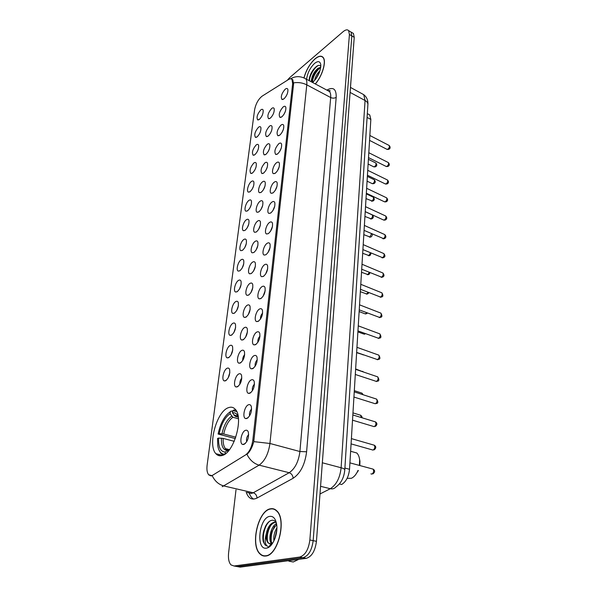 <?xml version="1.0" encoding="UTF-8"?>
<svg xmlns="http://www.w3.org/2000/svg" width="597" height="597" viewBox="0 0 597 597"><rect width="100%" height="100%" fill="white"/><g stroke="black" fill="none" stroke-linecap="round" stroke-linejoin="round"><path stroke-width="0.9" d="M222.293 455.466C234.061 452.795 243.875 417.519 235.3 409.341C233.397 407.199 231.069 406.661 228.33 407.721C216.704 411.437 207.443 445.19 215.898 453.705C217.629 455.653 219.763 456.242 222.293 455.466M248.509 404.751C249.792 404.311 250.718 404.87 251.292 406.438C251.979 411.796 250.524 415.818 246.912 418.504L245.688 418.587C242.024 417.863 244.464 406.005 248.509 404.751M251.397 379.871C252.695 379.371 253.628 379.893 254.188 381.446C254.829 386.602 253.382 390.542 249.845 393.266L248.539 393.371C245.009 392.647 247.442 381.244 251.397 379.871M254.21 355.625C255.523 355.073 256.456 355.566 257.008 357.096C257.606 362.058 256.173 365.916 252.695 368.677L251.315 368.812C247.919 368.095 250.344 357.118 254.21 355.625M256.956 331.999C258.277 331.402 259.21 331.857 259.755 333.372C260.314 338.148 258.889 341.932 255.479 344.715L254.023 344.894C250.747 344.185 253.173 333.604 256.956 331.999M259.628 308.97C260.964 308.321 261.896 308.739 262.426 310.239C262.949 314.85 261.538 318.559 258.188 321.373L256.673 321.582C253.516 320.88 255.926 310.671 259.628 308.97M262.232 286.515C263.575 285.814 264.516 286.202 265.038 287.672C265.523 292.127 264.12 295.769 260.829 298.604L259.247 298.851C256.21 298.164 258.605 288.306 262.232 286.515M264.777 264.605C266.128 263.859 267.06 264.217 267.575 265.665C268.031 269.971 266.643 273.545 263.404 276.404L261.77 276.695C258.837 276.015 261.225 266.478 264.777 264.605M267.255 243.233C268.62 242.442 269.553 242.763 270.06 244.188C270.478 248.352 269.098 251.867 265.919 254.74L264.232 255.076C261.404 254.412 263.777 245.18 267.255 243.233M269.68 222.368C271.045 221.539 271.978 221.823 272.478 223.226C272.866 227.256 271.501 230.711 268.374 233.606L266.635 233.979C263.911 233.33 266.269 224.39 269.68 222.368M272.045 202.002C273.419 201.122 274.351 201.376 274.836 202.764C275.202 206.659 273.844 210.062 270.769 212.972L268.986 213.39C266.359 212.756 268.695 204.084 272.045 202.002M274.351 182.115C275.732 181.19 276.657 181.413 277.142 182.779C277.478 186.548 276.135 189.898 273.105 192.824L271.284 193.294C268.747 192.674 271.068 184.257 274.351 182.115M276.605 162.683C277.993 161.72 278.918 161.914 279.389 163.25C279.702 166.906 278.374 170.205 275.389 173.145L273.53 173.66C271.083 173.055 273.381 164.876 276.605 162.683M278.806 143.698C280.202 142.698 281.127 142.855 281.583 144.175C281.881 147.72 280.56 150.966 277.62 153.922L275.724 154.481C273.993 151.713 275.016 148.116 278.806 143.698M280.963 125.139C282.359 124.101 283.276 124.228 283.732 125.527C284 128.967 282.694 132.168 279.806 135.131L277.874 135.735C276.21 133.064 277.239 129.534 280.963 125.139M283.068 106.997C284.463 105.923 285.381 106.02 285.829 107.296C286.082 110.639 284.784 113.796 281.933 116.773L279.978 117.422C278.381 114.833 279.411 111.355 283.068 106.997M285.127 89.259C286.523 88.147 287.441 88.214 287.881 89.468C288.112 92.714 286.829 95.833 284.023 98.811L282.03 99.512C280.5 97.005 281.53 93.587 285.127 89.259M245.546 430.31C246.815 429.915 247.733 430.512 248.315 432.094C249.053 437.668 247.583 441.78 243.904 444.437L242.77 444.481C238.964 443.772 241.404 431.422 245.546 430.31M238.942 373.886C240.151 373.401 241.024 373.871 241.546 375.312C242.158 380.289 240.755 384.14 237.345 386.856L236.099 386.975C232.763 386.304 235.181 375.267 238.942 373.886M241.83 350.402C243.061 349.864 243.927 350.305 244.449 351.73C245.016 356.528 243.628 360.297 240.278 363.051L238.957 363.192C235.748 362.528 238.151 351.887 241.83 350.402M244.651 327.499C245.889 326.91 246.762 327.328 247.27 328.731C247.8 333.357 246.427 337.059 243.128 339.827L241.748 340.014C238.651 339.35 241.046 329.081 244.651 327.499M247.397 305.157C248.65 304.522 249.524 304.903 250.024 306.291C250.524 310.761 249.15 314.388 245.919 317.186L244.479 317.403C241.487 316.746 243.875 306.836 247.397 305.157M250.083 283.351C251.344 282.68 252.218 283.023 252.71 284.396C253.173 288.709 251.815 292.276 248.636 295.09L247.136 295.343C244.255 294.702 246.628 285.112 250.083 283.351M252.703 262.068C253.971 261.352 254.852 261.665 255.337 263.023C255.77 267.195 254.419 270.695 251.292 273.53L249.74 273.822C246.957 273.195 249.315 263.911 252.703 262.068M255.262 241.292C256.538 240.531 257.419 240.815 257.889 242.151C258.292 246.188 256.956 249.628 253.882 252.486L252.285 252.815C249.598 252.195 251.934 243.203 255.262 241.292M257.762 221.002C259.046 220.196 259.919 220.45 260.389 221.763C260.762 225.673 259.441 229.061 256.411 231.927L254.77 232.3C252.18 231.696 254.494 222.98 257.762 221.002M260.202 201.174C261.493 200.331 262.367 200.555 262.829 201.846C263.18 205.637 261.867 208.965 258.889 211.853L257.195 212.271C254.695 211.674 256.994 203.211 260.202 201.174M262.583 181.801C263.881 180.913 264.755 181.115 265.21 182.383C265.538 186.055 264.232 189.339 261.299 192.234L259.568 192.697C257.158 192.115 259.441 183.891 262.583 181.801M264.919 162.862C266.217 161.944 267.09 162.108 267.538 163.362C267.844 166.921 266.546 170.152 263.658 173.063L261.896 173.563C260.188 170.787 261.195 167.22 264.919 162.862M267.195 144.347C268.501 143.392 269.374 143.526 269.814 144.765C270.098 148.22 268.814 151.407 265.971 154.325L264.165 154.869C262.531 152.183 263.538 148.675 267.195 144.347M269.426 126.243C270.732 125.251 271.605 125.363 272.038 126.571C272.299 129.93 271.031 133.071 268.225 135.997L266.396 136.586C264.822 133.989 265.837 130.542 269.426 126.243M271.605 108.535C272.919 107.505 273.784 107.587 274.21 108.781C274.456 112.042 273.195 115.139 270.426 118.079L268.575 118.706C267.06 116.191 268.075 112.803 271.605 108.535M227.173 368.237C228.308 367.759 229.121 368.185 229.614 369.528C230.188 374.334 228.83 378.095 225.539 380.811L224.345 380.931C221.196 380.304 223.599 369.61 227.173 368.237M230.129 345.469C231.278 344.939 232.091 345.342 232.576 346.663C233.121 351.305 231.77 354.991 228.539 357.73L227.278 357.879C224.241 357.26 226.621 346.939 230.129 345.469M233.009 323.238C234.173 322.671 234.994 323.037 235.472 324.35C235.979 328.828 234.636 332.447 231.457 335.208L230.143 335.395C227.211 334.775 229.576 324.805 233.009 323.238M235.83 301.545C237.002 300.933 237.822 301.269 238.293 302.567C238.763 306.895 237.434 310.447 234.308 313.231L232.934 313.447C230.106 312.835 232.457 303.194 235.83 301.545M238.576 280.359C239.763 279.702 240.584 280.015 241.046 281.299C241.487 285.478 240.173 288.97 237.099 291.769L235.666 292.023C232.934 291.426 235.27 282.09 238.576 280.359M241.263 259.665C242.457 258.971 243.278 259.255 243.733 260.516C244.151 264.568 242.845 268.001 239.815 270.814L238.337 271.105C235.696 270.516 238.016 261.471 241.263 259.665M243.882 239.449C245.083 238.718 245.912 238.972 246.36 240.218C246.748 244.136 245.449 247.509 242.472 250.344L240.949 250.673C238.397 250.091 240.703 241.33 243.882 239.449M246.449 219.696C247.658 218.92 248.486 219.151 248.927 220.383C249.285 224.173 248.001 227.494 245.068 230.338L243.501 230.711C241.039 230.136 243.322 221.636 246.449 219.696M248.956 200.383C250.173 199.57 250.994 199.771 251.434 200.988C251.77 204.667 250.494 207.935 247.606 210.786L246.001 211.196C243.621 210.644 245.882 202.376 248.956 200.383M251.404 181.503C252.628 180.652 253.449 180.824 253.882 182.018C254.195 185.592 252.927 188.809 250.083 191.674L248.442 192.13C246.143 191.585 248.389 183.548 251.404 181.503M253.8 163.041C255.031 162.153 255.852 162.294 256.277 163.474C256.568 166.936 255.315 170.108 252.509 172.988L250.837 173.481C249.233 170.779 250.218 167.302 253.8 163.041M256.15 144.974C257.382 144.049 258.202 144.168 258.613 145.332C258.889 148.698 257.643 151.817 254.882 154.705L253.18 155.242C251.635 152.631 252.621 149.205 256.15 144.974M258.441 127.295C259.68 126.34 260.501 126.437 260.904 127.579C261.158 130.847 259.926 133.929 257.203 136.817L255.471 137.4C253.986 134.87 254.971 131.504 258.441 127.295M260.688 109.997C261.926 109.012 262.747 109.079 263.15 110.199C263.381 113.378 262.158 116.415 259.479 119.318L257.71 119.937C256.285 117.49 257.277 114.176 260.688 109.997M212.845 475.115L211.719 475.63L208.637 474.719C207.099 472.757 206.592 469.57 207.122 465.153L254.591 109.811C255.815 103.766 258.322 99.214 262.113 96.154L288.552 79.505C290.075 78.58 291.224 78.58 292.008 79.528L292.657 83.617L252.807 440.295C251.755 447.243 249.322 452.13 245.516 454.966L212.845 475.115M328.499 90.528L328.081 90.766M368.065 114.034L369.759 114.937L370.834 119.415L349.529 469.279C348.738 476.63 346.111 481.712 341.633 484.518L339.372 483.943M262.277 115.214L261.889 116.049M260.255 132.176L259.479 133.877M258.105 149.668L257.091 151.922M255.882 167.608L254.688 170.309M253.576 185.988L252.247 189.07M251.218 204.801L249.77 208.226M248.785 224.062L247.248 227.808M246.285 243.777L244.68 247.815M243.725 263.964L242.061 268.284M241.091 284.642L239.382 289.224M238.39 305.813L236.651 310.656M235.621 327.507L233.86 332.604M232.77 349.738L231.009 355.073M229.845 372.513L228.084 378.095M273.59 113.251L272.575 115.385M271.538 130.81L270.314 133.437M269.426 148.817L268.038 151.854M267.24 167.25L265.725 170.652M264.993 186.13L263.367 189.861M262.687 205.458L260.971 209.502M260.314 225.248L258.531 229.584M257.882 245.516L256.038 250.128M255.382 266.284L253.494 271.165M252.815 287.56L250.897 292.694M250.173 309.358L248.24 314.746M247.464 331.708L245.524 337.342M244.68 354.618C243.218 356.312 242.569 358.275 242.748 360.498M241.815 378.117C240.292 379.886 239.658 381.931 239.904 384.244M248.673 434.564C246.792 436.616 246.136 439.004 246.71 441.72M287.269 93.848L286.045 96.341M285.336 111.46L283.918 114.408M283.344 129.512L281.769 132.847M281.284 148.004L279.583 151.69M279.172 166.936L277.359 170.951M276.993 186.324L275.098 190.644M274.754 206.189L272.792 210.793M272.456 226.539L270.434 231.42M270.098 247.389L268.031 252.538M267.672 268.762L265.575 274.165M265.18 290.664L263.068 296.328M262.613 313.134C261.061 314.798 260.352 316.768 260.501 319.044M259.979 336.171C258.352 337.909 257.65 339.969 257.874 342.335M257.27 359.812C255.576 361.625 254.874 363.76 255.188 366.222M254.486 384.08C252.725 385.968 252.038 388.184 252.434 390.736M251.621 408.99C249.792 410.952 249.128 413.258 249.606 415.893M265.755 556.016C278.15 555.411 286.814 519.487 276.829 510.89C274.963 509.002 272.829 508.308 270.434 508.808C258.225 510.435 250.009 544.971 259.926 553.904C261.613 555.606 263.553 556.307 265.755 556.016L265.292 555.814M274.799 509.345L274.299 509.383M315.358 83.968C322.417 75.953 326.708 61.103 323.096 57.372C321.261 55.417 318.574 55.902 315.037 58.827C309.88 63.64 306.194 69.961 303.977 77.782M211.719 475.637L211.166 475.943L208.868 474.958M238.166 566.74L240.27 567.12L306.298 558.337C311.776 556.65 315.164 550.979 316.447 541.33L354.23 37.327L351.827 35.924L351.036 32.059L349.715 31.283L351.036 32.059L351.827 35.924L313.164 540.651L351.827 35.924L349.417 34.514L348.633 30.648C347.394 29.313 345.536 29.671 343.066 31.716L289.717 77.61L287.299 80.296M306.298 558.337L303.007 557.695C308.477 556.001 311.858 550.315 313.164 540.651C311.858 550.315 308.477 556.001 303.007 557.695L237.158 566.56L303.007 557.695L299.701 557.053C305.157 555.352 308.545 549.65 309.858 539.964L349.417 34.514M235.069 566.187L237.158 566.56L234.031 566.001L299.701 557.053M291.03 78.871L292.687 79.588L293.612 83.834L253.762 441.623C252.247 447.407 249.979 451.66 246.964 454.369C249.815 460.041 253.859 463.63 259.105 465.145L222.211 486.697M235.994 489.883L228.599 552.897C228.047 558.456 228.838 562.456 230.972 564.889L234.031 566.001M264.799 555.837L265.247 556.068M317.522 65.774L316.97 66.409M354.23 37.327L353.431 33.462L352.103 32.678M270.411 509.047C258.322 510.651 250.188 544.837 260.008 553.68C261.68 555.359 263.605 556.053 265.777 555.762C278.045 555.165 286.62 519.614 276.739 511.107C274.896 509.234 272.784 508.547 270.411 509.047M288.873 561.158L293.254 561.993L298.724 559.344M276.366 522.845C275.224 520.95 273.784 520.084 272.038 520.248C269.598 520.651 267.434 522.629 265.538 526.173L263.777 530.748C262.673 534.89 262.531 538.598 263.352 541.867L265.143 545.009L267.56 546.248C264.993 544.628 264.538 540.546 266.195 534.009C267.516 527.442 270.157 523.524 274.113 522.248L276.15 522.487M269.971 543.986L268.523 543.069C266.68 540.598 266.449 536.71 267.814 531.412L268.971 528.375C270.695 524.927 272.732 522.957 275.083 522.457L275.963 522.42M273.933 540.867C273.396 536.345 274.389 531.994 276.896 527.793M274.724 539.076L276.821 529.815M271.986 544.136L271.478 543.658C267.866 540.076 270.732 526.218 276.523 523.584M272.247 543.591C270.441 540.71 270.381 536.554 272.075 531.106L276.642 524.315M266.195 534.009C265.852 538.113 266.523 541.113 268.195 543.009L271.001 543.986L272.448 543.479M266.538 548.128L267.426 547.904C273.075 546.315 278.172 533.352 276.657 524.405C275.613 518.606 273.284 515.927 269.68 516.39C259.016 517.786 255.568 550.397 266.538 548.128M275.224 509.584L274.739 509.584M267.56 546.248L265.389 545.054C261.299 540.979 263.628 526.002 269.777 521.106M269.934 546.389L269.441 545.942M267.381 540.792C266.874 535.412 268.016 530.285 270.792 525.397M271.269 541.464C270.784 536.173 271.896 531.121 274.605 526.323M275.053 538.218L276.754 530.643M269.784 546.516L269.247 546.128M315.276 83.923C322.298 76.013 326.589 61.237 322.999 57.528C321.186 55.596 318.522 56.081 315.022 58.976C309.895 63.76 306.246 70.028 304.06 77.797M311.097 81.692L311.738 78.491C312.664 74.424 314.746 71.021 317.977 68.289L320.746 67.245M312.97 82.087L312.455 78.968C313.358 74.886 315.44 71.461 318.716 68.692L320.679 67.722M314.604 80.505C315.209 76.946 317.007 73.662 319.992 70.64M315.746 79.08L319.365 72.453M311.738 78.491L312.313 81.625L313.029 82.11M312.582 82.483L312.701 82.386C317.85 77.267 320.552 71.461 320.813 64.961C320.223 61.178 318.141 60.655 314.582 63.394C310.067 67.819 307.41 73.125 306.604 79.289M320.828 66.297C319.97 65.133 318.664 65.066 316.925 66.11L316.403 66.461C312.746 69.61 310.38 73.647 309.321 78.573L309.179 80.67M309.522 80.849C309.134 76.468 314.134 67.491 318.447 65.446M312.492 81.349C313.291 76.222 315.791 71.752 319.992 67.954M309.291 78.774L309.298 78.729C310.067 74.744 312.037 70.991 315.209 67.476M312.365 79.64C313.201 76.035 315.015 72.633 317.798 69.439M316.074 78.617L319.194 72.879M347.126 478.339L351.394 478.287C354.096 477.025 356.297 474.406 357.991 470.421M238.143 416.355C236.785 413.594 234.897 412.408 232.472 412.788L235.293 416.348L238.113 417.139M235.322 438.586L218.114 434.026C220.427 423.161 224.509 415.706 230.352 411.676L231.24 411.012L232.643 411.408M233.815 410.139L232.726 410.743L233.614 410.079M235.845 410.049L233.987 410.012M236.703 411.549L233.039 410.691M230.352 411.676L230.099 413.706C224.912 417.348 221.271 423.989 219.181 433.646L218.114 434.026M232.472 412.788L232.726 410.743M227.636 451.78L228.614 450.698M219.181 433.646L223.733 433.974L235.808 437.198M238.434 418.796L232.912 417.251L230.099 413.706M228.987 450.242L227.703 451.25M226.636 449.601L226.778 450.213M218.942 449.922L220.868 453.362L223.308 455.063M234.225 441.325L223.166 438.407L218.606 438.071L217.539 438.452L217.748 445.653C218.763 451.444 221.129 454.287 224.845 454.183M218.606 438.071C218.263 447.213 220.494 451.869 225.3 452.041L225.054 454.041M225.3 452.041L227.45 450.354L229.061 450.153M359.401 465.421L359.633 459.981C359.304 456.839 358.349 454.504 356.76 452.974L352.23 451.713M355.349 475.04L358.379 470.526M359.819 465.533L359.961 461.25L359.439 458.578M252.807 440.295L253.964 440.601M292.657 83.617L293.582 84.11M344.894 468.048L349.529 469.279M367.088 117.43L370.834 119.415M247.21 492.48L251.516 493.473L253.24 492.771L289.179 472.72C295.015 468.727 298.59 461.66 299.91 451.526L330.678 97.527C330.895 94.789 330.507 92.789 329.499 91.528L327.387 90.393M212.211 475.719C214.868 481.175 218.763 484.592 223.897 485.965L253.24 492.771C255.561 493.577 256.814 495.338 257.016 498.062C252.016 500.413 248.412 498.473 246.21 492.249M329.343 91.438L329.887 91.125M253.613 499.099C251.665 498.01 250.203 495.958 249.225 492.943M293.642 82.849C298.299 82.125 302.679 82.789 306.776 84.841L269.941 443.474L253.762 441.623M290.388 78.819L292.866 77.67M303.672 77.752L305.754 78.834C306.701 80.08 307.045 82.08 306.776 84.841L330.678 97.527C332.716 98.415 334.551 98.356 336.193 97.333L306.612 451.765C304.977 464.473 300.492 473.309 293.149 478.264L257.016 498.062M306.612 451.765L299.91 451.526L269.941 443.474C268.456 453.787 264.844 461.011 259.105 465.145L289.179 472.72C291.56 473.585 292.881 475.436 293.149 478.264M218.965 455.66L219.114 454.518M243.352 265.374L243.501 264.255M326.887 90.132L327.798 89.61C333.589 86.834 336.38 89.408 336.193 97.333M309.858 539.964L316.447 541.33M327.529 90.408L327.798 89.61M240.27 567.12L237.158 566.56M319.999 493.965L330.29 488.719L320.574 486.309M367.894 104.639L344.782 469.869C344.073 477.63 341.074 483.376 335.768 487.107C334.335 488.674 332.514 489.212 330.29 488.719C336.372 484.876 339.984 477.884 341.111 467.757L322.335 462.779M344.782 469.869C344.693 469.108 343.469 468.406 341.111 467.757L365.065 100.512L350.103 92.408M350.476 87.423L363.722 94.654C366.737 97.035 368.133 100.296 367.909 104.43C367.894 102.885 366.946 101.58 365.065 100.512L363.722 94.654L361.536 93.46M316.656 66.282L315.529 67.73M361.148 417.504L360.715 415.266L359.916 415.019M362.469 394.535L361.991 393.154L361.237 392.908M363.551 372.043L362.528 371.304M356.633 352.655L363.282 354.767M357.894 331.88L363.416 333.91L365.095 333.529M359.133 311.567L364.566 313.656L365.565 313.783L366.64 312.716M360.342 291.709L366.7 293.948L368.028 292.336M361.528 272.277L367.812 274.545L369.304 272.381M362.685 253.27L368.901 255.561L370.476 252.844M363.812 234.658L369.961 236.979L371.513 233.696M364.924 216.45L371.006 218.786C372.401 217.532 372.819 216.241 372.267 214.927L371.827 214.719M366.013 198.614L372.028 200.965C373.394 199.719 373.819 198.45 373.289 197.167L372.871 196.973M367.073 181.152L371.983 183.525L373.028 183.518C374.371 182.264 374.797 181.018 374.289 179.779L373.901 179.585M368.118 164.041L373.521 166.727L374.565 166.705C375.894 165.451 376.311 164.227 375.826 163.018L375.461 162.839M370.901 473.861L371.856 474.115C373.677 472.831 374.088 471.167 373.08 469.123L372.118 468.861M351.073 443.877L373.043 450.093C374.826 448.817 375.237 447.19 374.282 445.213L373.364 444.952M352.521 420.176L374.2 426.654C375.946 425.377 376.364 423.788 375.453 421.885L374.588 421.616M353.924 397.042L375.334 403.773C377.043 402.497 377.461 400.938 376.595 399.102L375.774 398.841M355.305 374.468L376.431 381.431C378.11 380.147 378.535 378.625 377.707 376.856L376.931 376.595M356.648 352.424L377.513 359.603C379.155 358.327 379.58 356.834 378.789 355.125L378.065 354.864M357.954 330.895L378.565 338.283C380.177 337.007 380.61 335.536 379.849 333.887L379.162 333.633M359.237 309.865L379.595 317.44C381.177 316.164 381.61 314.731 380.886 313.134L380.237 312.88M360.491 289.314L380.602 297.067C382.155 295.791 382.587 294.388 381.893 292.843L381.289 292.597M361.707 269.225L381.587 277.15C383.11 275.874 383.543 274.493 382.886 273.001L382.311 272.762M362.909 249.591L382.55 257.665C384.043 256.397 384.475 255.038 383.849 253.591L383.311 253.359M364.073 230.382L383.49 238.606C384.961 237.337 385.393 236.002 384.789 234.599L384.289 234.375M365.222 211.599L383.319 219.912L384.416 219.957C385.856 218.689 386.289 217.375 385.714 216.017L385.244 215.801M366.342 193.212L384.222 201.682L385.319 201.704C386.729 200.435 387.162 199.144 386.617 197.831L386.169 197.614M367.431 175.227L385.102 183.831L386.199 183.839C387.595 182.57 388.02 181.301 387.498 180.018L387.08 179.816M368.506 157.615L385.961 166.354L387.065 166.339C388.431 165.078 388.863 163.824 388.356 162.578L387.968 162.384M369.558 140.377L386.804 149.243L387.908 149.205C389.259 147.944 389.684 146.705 389.199 145.504L388.841 145.31M237.934 416.907L235.293 416.348M231.621 416.213C227.076 419.46 223.875 425.303 222.009 433.735M238.293 417.378C237.151 415.766 235.718 415.072 233.994 415.303M232.912 417.251C228.576 420.37 225.517 425.945 223.733 433.974M221.442 438.161C221.203 446.108 223.181 450.19 227.367 450.414M223.166 438.407C222.942 443.086 223.711 446.489 225.472 448.631L228.069 450.078M292.008 79.528L292.985 80.043M367.327 113.639L369.759 114.937M258.77 119.796L257.71 119.937M256.576 137.235L255.471 137.4M254.344 155.063L253.18 155.242M252.068 173.279L250.837 173.481M249.74 191.898L248.442 192.13M247.367 210.942L246.001 211.196M244.934 230.427L243.501 230.711M242.449 250.352L240.949 250.673M239.912 270.747L238.337 271.105M237.315 291.627L235.666 292.023M234.658 313.007L232.934 313.447M231.934 334.902L230.143 335.395M229.151 357.342L227.278 357.879M226.293 380.334L224.345 380.931M269.702 118.557L268.575 118.706M267.59 136.415L266.396 136.586M265.434 154.675L264.165 154.869M263.225 173.346L261.896 173.563M260.971 192.45L259.568 192.697M258.673 211.987L257.195 212.271M256.314 231.994L254.77 232.3M253.912 252.464L252.285 252.815M251.449 273.433L249.74 273.822M248.934 294.911L247.136 295.343M246.352 316.917L244.479 317.403M243.71 339.469L241.748 340.014M241.001 362.588L238.957 363.192M238.218 386.304L236.099 386.975M245.27 443.571L242.77 444.481M283.187 99.371L282.03 99.512M281.194 117.258L279.978 117.422M279.165 135.556L277.874 135.735M277.09 154.272L275.724 154.481M274.963 173.421L273.53 173.66M272.799 193.025L271.284 193.294M270.583 213.092L268.986 213.39M268.322 233.636L266.635 233.979M266.001 254.688L264.232 255.076M263.635 276.262L261.77 276.695M261.202 298.366L259.247 298.851M258.717 321.037L256.673 321.582M256.165 344.29L254.023 344.894M253.546 368.14L251.315 368.812M250.859 392.625L248.539 393.371M248.106 417.758L245.688 418.587M222.547 455.384L215.898 453.705M290.612 78.811C295.455 75.938 300.5 75.953 305.754 78.834L329.499 91.528L329.91 91.042C330.574 90.654 329.917 90.535 327.94 90.692M348.633 30.648L353.431 33.462M260.314 553.986L259.926 553.904M271.911 543.748L271.478 543.658M271.575 543.867L267.426 547.904M312.753 81.856L312.313 81.625M361.969 417.758C362.297 417.206 361.879 416.378 360.715 415.266L352.961 412.885M363.192 394.774L361.991 393.154L354.312 390.662M363.998 372.2L355.64 368.953M362.939 354.864L363.588 354.872M364.08 334.148L364.857 334.141M365.192 313.88L366.073 313.873M367.409 313.015L366.774 313.597M366.282 294.067L367.267 294.045M368.842 292.657L367.909 293.769M367.349 274.68L368.431 274.65M370.088 272.71L369.028 274.381M368.401 255.703L369.565 255.665M371.17 253.15L370.118 255.404M369.431 237.136L370.677 237.084M372.021 233.92C372.528 234.845 372.252 235.815 371.177 236.83M370.438 218.95L371.759 218.898M372.222 218.644C373.647 217.696 373.662 216.457 372.267 214.927L365.215 211.681M371.424 201.152L372.812 201.077M373.244 200.838C374.625 199.928 374.64 198.704 373.289 197.167L366.297 193.861M372.394 183.712L373.841 183.63M374.237 183.398C375.588 182.525 375.603 181.316 374.289 179.779L367.364 176.406M373.909 166.906L375.416 166.817M375.774 166.6C377.088 165.75 377.103 164.556 375.826 163.018L368.401 159.309M372.983 473.884C375.125 472.04 375.155 470.451 373.08 469.123L349.917 462.862M374.192 449.869C376.259 448.108 376.289 446.556 374.282 445.213L351.394 438.616M375.364 426.437C377.364 424.766 377.394 423.251 375.453 421.885L352.834 414.967M376.506 403.557C378.2 403.162 378.229 401.677 376.595 399.102L354.245 391.878M376.214 381.483L376.714 381.49M377.625 381.222C379.237 380.864 379.267 379.408 377.707 376.856L355.611 369.342M377.237 359.678L377.871 359.678M378.707 359.401C380.259 359.051 380.289 357.625 378.789 355.125L356.954 347.335M378.237 338.365L378.991 338.365M379.774 338.089C381.259 337.76 381.289 336.357 379.849 333.887L358.26 325.843M379.214 317.544L380.088 317.537M380.804 317.253C382.237 316.947 382.267 315.574 380.886 313.134L359.543 304.836M380.177 297.187L381.155 297.172M381.819 296.896C383.192 296.612 383.214 295.261 381.893 292.843L360.789 284.306M381.11 277.277L382.192 277.254M382.804 276.986C384.334 276.21 384.356 274.881 382.886 273.001L362.013 264.247M382.035 257.814L383.199 257.777M383.774 257.508C385.259 256.755 385.281 255.441 383.849 253.591L363.207 244.621M382.931 238.77L384.192 238.725M384.714 238.464C386.222 237.464 386.252 236.181 384.789 234.599L364.379 225.435M383.819 220.129L385.155 220.077M385.632 219.823C387.102 218.868 387.132 217.599 385.714 216.017L365.521 206.666M384.684 201.89L386.095 201.823M386.535 201.585C387.96 200.667 387.99 199.413 386.617 197.831L366.64 188.294M385.535 184.04L387.013 183.958M387.416 183.727C388.804 182.846 388.834 181.607 387.498 180.018L367.737 170.317M386.371 166.556L387.908 166.466M388.281 166.242C389.632 165.384 389.654 164.16 388.356 162.578L368.804 152.72M387.192 149.429L388.781 149.332M389.125 149.116C390.445 148.28 390.468 147.078 389.199 145.504L369.856 135.482M227.45 450.354C225.793 449.474 225.129 448.899 225.472 448.631L229.449 449.653M356.76 452.974L350.626 451.265M359.961 461.25L359.633 459.981"/></g></svg>
